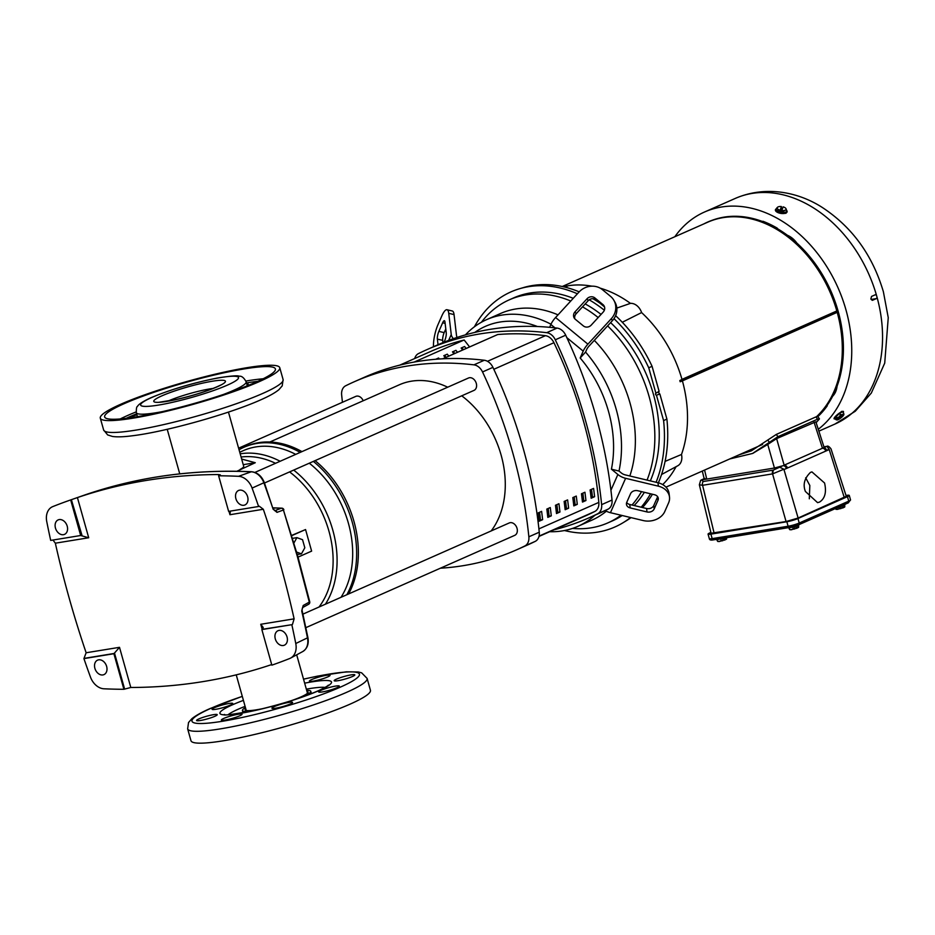 <?xml version="1.0" encoding="UTF-8"?>
<svg xmlns="http://www.w3.org/2000/svg" width="935" height="935" viewBox="0 0 935 935"><rect width="100%" height="100%" fill="white"/><g stroke="black" fill="none" stroke-linecap="round" stroke-linejoin="round"><path stroke-width="1.4" d="M442.699 358.806L497.7 334.531A367.186 272.354 66.2 0 1 545.421 335.688A11.302 8.38 66.2 0 1 553.941 342.713A367.186 272.354 66.2 0 1 583.545 421.381A367.186 272.354 66.2 0 1 598.832 502.387A11.302 8.38 66.2 0 1 594.824 511.457A367.186 272.354 66.2 0 1 585.205 516.015L538.957 536.456M595.011 515.173A112.983 83.799 66.2 0 1 577.959 526.312L591.82 520.187A112.983 83.799 -113.8 0 0 606.359 511.211M629.828 475.985A112.983 83.799 -113.8 0 0 630.061 403.172A112.983 83.799 -113.8 0 0 594.298 340.363M554.958 327.846L550.879 324.492A11.302 4.243 -50.5 0 1 555.589 317.514L578.987 292.071A16.947 15.544 -29.6 0 1 602.467 289.698L610.543 296.36A16.947 15.544 150.4 0 1 613.909 300.357L615.02 302.321A16.947 15.544 150.4 0 1 616.562 306.353A16.947 15.544 150.4 0 1 612.402 320.67L589.015 346.114A5.645 2.127 129.5 0 0 586.654 349.608L585.567 352.074A112.983 83.799 66.2 0 1 616.2 409.296A112.983 83.799 66.2 0 1 619.005 471.053L621.331 472.97A5.645 3.132 -156.2 0 0 625.211 474.875L657.96 482.717A16.947 13.394 -6.7 0 1 669.098 493.633L669.507 497.069A16.947 13.394 173.3 0 0 658.357 486.165L657.96 482.717M577.959 526.312A112.983 83.799 66.2 0 1 549.733 531.699M585.567 352.074L580.167 358A107.326 79.615 66.2 0 1 608.533 411.505A107.326 79.615 66.2 0 1 611.42 469.183L619.005 471.053M433.501 346.733A16.947 4.383 103.5 0 1 434.997 333.83A16.947 4.383 103.5 0 1 438.048 324.492L441.846 315.901A16.947 4.383 -76.5 0 1 445.352 310.35A16.947 4.383 -76.5 0 1 447.012 309.73L452.318 311.004A16.947 4.383 103.5 0 1 454.048 314.592L456.549 335.805A5.645 3.132 23.8 0 0 457.227 337.395M613.909 300.357A16.947 15.544 150.4 0 1 615.452 304.401A16.947 15.544 150.4 0 1 611.291 318.718L612.402 320.67M438.036 344.723L437.37 339.101A5.645 1.461 103.5 0 1 437.849 334.485A5.645 1.461 103.5 0 1 438.866 331.376L442.652 322.774A5.645 1.461 103.5 0 1 444.37 320.717A5.645 1.461 103.5 0 1 444.955 321.909L446.24 332.813A5.645 1.461 103.5 0 1 444.756 340.55L444.02 342.21M445.785 328.98L444.172 332.638A5.645 1.461 -76.5 0 0 443.155 335.758A5.645 1.461 -76.5 0 0 442.676 340.375L442.945 342.642M630.167 507.915A5.645 4.465 -6.7 0 1 626.625 505.064A5.645 4.465 -6.7 0 1 626.45 504.281A5.645 4.465 -6.7 0 1 626.754 502.34L630.541 493.75A5.645 4.465 -6.7 0 1 637.74 490.723L654.57 494.755A5.645 4.465 -6.7 0 1 658.287 498.39A5.645 4.465 -6.7 0 1 657.983 500.33L654.196 508.921A5.645 4.465 -6.7 0 1 646.997 511.948L630.167 507.915L629.758 504.479L646.588 508.511A5.645 4.465 173.3 0 0 653.787 505.484L657.574 496.894A5.645 4.465 173.3 0 0 657.644 496.73M626.684 502.504A5.645 4.465 173.3 0 0 629.758 504.479M575.294 319.267A5.645 5.178 150.4 0 1 575.037 311.811L587.063 298.732A5.645 5.178 150.4 0 1 594.894 297.949L602.97 304.6A5.645 5.178 150.4 0 1 603.215 312.056L591.2 325.135A5.645 5.178 150.4 0 1 583.37 325.918L575.294 319.267M604.524 306.984A5.645 5.178 -29.6 0 0 604.08 306.563L596.004 299.901A5.645 5.178 -29.6 0 0 588.173 300.696L576.147 313.763A5.645 5.178 -29.6 0 0 574.838 318.847M302.94 614.131L509.259 522.945A6.779 5.026 66.2 0 1 517.032 528.322A6.779 5.026 66.2 0 1 514.741 535.346L305.874 627.654M342.455 402.272A390.129 289.371 66.2 0 1 341.649 394.932A11.302 8.38 66.2 0 1 345.693 385.769A390.129 289.371 66.2 0 1 354.201 381.772A390.129 289.371 66.2 0 1 473.916 364.849A11.302 8.38 66.2 0 1 482.53 371.955A390.129 289.371 66.2 0 1 512.871 453.206A390.129 289.371 66.2 0 1 528.859 536.807A11.302 8.38 66.2 0 1 524.827 545.97A390.129 289.371 66.2 0 1 516.307 549.955A390.129 289.371 66.2 0 1 440.373 568.211M516.307 549.955L526.697 545.362A390.129 289.371 -113.8 0 0 535.217 541.377A11.302 8.38 -113.8 0 0 539.261 532.202A390.129 289.371 -113.8 0 0 523.273 448.613A390.129 289.371 -113.8 0 0 492.92 367.361A11.302 8.38 -113.8 0 0 484.307 360.255A390.129 289.371 -113.8 0 0 364.603 377.179L354.201 381.772M254.904 472.42L468.517 377.997A6.779 5.026 66.2 0 1 476.289 383.385A6.779 5.026 66.2 0 1 473.998 390.398L264.488 482.998M241.662 459.062L255.278 462.72L236.765 471.31M240.166 469.405A31.802 4.044 -15.7 0 0 243.696 466.308L228.456 412.078M319.01 607.025A88.685 65.789 -113.8 0 0 289.581 471.906M275.521 463.304A88.685 65.789 -113.8 0 0 241.09 457.016M291.755 535.381L305.558 529.549L311.624 551.124L298.031 557.131M325.427 604.197A91.513 67.881 -113.8 0 0 293.695 470.095M280.126 461.271A91.513 67.881 -113.8 0 0 240.26 453.814A91.513 67.881 -113.8 0 0 240.19 453.826M341.018 597.301A91.513 67.881 -113.8 0 0 348.393 523.214A91.513 67.881 -113.8 0 0 309.286 463.199M295.717 454.375A91.513 67.881 -113.8 0 0 255.851 446.918A91.513 67.881 -113.8 0 0 243.427 450.6L239.734 452.224M346.85 594.718A94.341 69.973 -113.8 0 0 352.214 522.104A94.341 69.973 -113.8 0 0 313.354 461.399M348.58 593.959A94.341 69.973 -113.8 0 0 315.095 460.639M301.947 451.628A94.341 69.973 -113.8 0 0 258.563 442.687A94.341 69.973 -113.8 0 0 245.753 446.486L244.012 447.246A94.341 69.973 -113.8 0 0 239.044 449.77M300.205 452.388A94.341 69.973 -113.8 0 0 256.833 443.459A94.341 69.973 -113.8 0 0 244.012 447.246M491.179 530.928A88.685 65.789 -113.8 0 0 501.125 455.123A88.685 65.789 -113.8 0 0 461.738 395.821M447.69 387.207A88.685 65.789 -113.8 0 0 399.409 384.752L269.841 442.01M293.976 542.896L296.898 537.637L302.543 539.694L304.822 547.793L301.456 553.836L296.605 552.071M297.295 554.513L301.456 553.836M292.632 538.338L296.898 537.637M243.24 464.683L255.278 462.72M291.825 535.615L305.558 529.549M414.719 358.514A11.302 8.38 66.2 0 1 418.459 353.605A390.129 289.371 66.2 0 1 426.979 349.608A390.129 289.371 66.2 0 1 546.683 332.685A11.302 8.38 66.2 0 1 555.297 339.791A390.129 289.371 66.2 0 1 601.637 504.643A11.302 8.38 66.2 0 1 597.594 513.806A390.129 289.371 66.2 0 1 589.073 517.791A390.129 289.371 66.2 0 1 554.023 529.806M399.666 365.176L430.86 351.385A367.186 272.354 66.2 0 1 463.935 340.059M414.135 362.079L464.134 339.978L469.604 346.92M445.679 357.486L445.025 355.16M454.34 353.664L453.685 351.326M463 349.83L462.346 347.504M548.81 516.354L546.846 509.353M497.7 334.531L442.804 358.806M238.6 448.181L355.779 396.393A6.779 5.026 66.2 0 1 363.201 400.753M439.403 358.993L438.608 357.988L435.722 359.274M448.812 356.106L447.281 354.166L443.809 355.697L445.341 357.637M457.472 352.273L455.941 350.333L452.47 351.864L454.013 353.816M466.133 348.451L464.601 346.511L461.142 348.042L462.673 349.982M589.073 517.791L599.475 513.198A390.129 289.371 -113.8 0 0 607.995 509.213A11.302 8.38 -113.8 0 0 612.028 500.038A390.129 289.371 -113.8 0 0 565.698 335.197A11.302 8.38 -113.8 0 0 557.085 328.091A390.129 289.371 -113.8 0 0 437.37 345.015L426.979 349.608M558.031 314.861A112.983 83.799 -113.8 0 0 500.47 313.517L486.609 319.641A112.983 83.799 66.2 0 1 551.007 324.223M465.431 334.882A112.983 83.799 66.2 0 1 486.609 319.641M474.781 332.439A107.326 79.615 66.2 0 1 537.438 326.525M610.929 490.244L617.871 474.501L611.42 469.183M580.167 358L583.195 351.139A11.302 4.243 -50.5 0 1 587.905 344.162L611.291 318.718M550.879 324.492L549.64 327.32M605.167 510.58A11.302 6.276 23.8 0 0 610.45 512.696L643.198 520.55A16.947 13.394 -6.7 0 0 664.808 511.468L668.595 502.866A16.947 13.394 173.3 0 0 669.507 497.069M617.871 474.501A11.302 6.276 23.8 0 0 625.608 478.311L658.357 486.165M453.405 338.692A11.302 6.276 -156.2 0 1 451.243 334.531L448.742 313.318A16.947 4.383 -76.5 0 0 447.012 309.73M539.553 512.298A364.358 270.262 66.2 0 1 540.477 520.035L539.098 520.643M548.214 508.465A364.358 270.262 66.2 0 1 549.149 516.202L547.758 516.81M556.874 504.643A364.358 270.262 66.2 0 1 557.809 512.368L556.418 512.988M565.535 500.809A364.358 270.262 66.2 0 1 566.47 508.546L565.091 509.154M574.207 496.976A364.358 270.262 66.2 0 1 575.13 504.713L573.751 505.332M582.867 493.154A364.358 270.262 66.2 0 1 583.802 500.891L582.411 501.499M591.528 489.321A364.358 270.262 66.2 0 1 592.463 497.058L591.072 497.665M538.151 512.918L541.61 511.387A367.186 272.354 66.2 0 1 542.627 519.685L539.156 521.216A367.186 272.354 -113.8 0 0 538.151 512.918M540.477 520.035L542.627 519.685M549.149 516.202L551.288 515.851L547.828 517.382A367.186 272.354 -113.8 0 0 546.811 509.084L550.271 507.553A367.186 272.354 66.2 0 1 551.288 515.851M557.809 512.368L559.948 512.018L556.489 513.549A367.186 272.354 -113.8 0 0 555.472 505.262L558.943 503.731A367.186 272.354 66.2 0 1 559.948 512.018M566.47 508.546L568.62 508.196L565.149 509.727A367.186 272.354 -113.8 0 0 564.132 501.429L567.603 499.898A367.186 272.354 66.2 0 1 568.62 508.196M575.13 504.713L577.281 504.362L573.809 505.893A367.186 272.354 -113.8 0 0 572.804 497.595L576.264 496.064A367.186 272.354 66.2 0 1 577.281 504.362M583.802 500.891L585.941 500.541L582.482 502.072A367.186 272.354 -113.8 0 0 581.465 493.774L584.924 492.242A367.186 272.354 66.2 0 1 585.941 500.541M592.463 497.058L594.602 496.707L591.142 498.238A367.186 272.354 -113.8 0 0 590.125 489.94L593.596 488.409A367.186 272.354 66.2 0 1 594.602 496.707M761.99 221.326A112.784 83.647 -113.8 0 0 724.087 217.13A112.784 83.647 -113.8 0 0 713.276 219.889L712.189 220.274A112.866 83.718 66.2 0 1 723.012 217.516A112.866 83.718 66.2 0 1 760.88 221.689L761.651 221.7A113.158 83.94 66.2 0 1 776.284 228.713L776.962 229.391A112.866 83.718 66.2 0 1 786.195 235.538L786.522 235.725A21.33 15.813 66.2 0 1 795.708 243.31L795.977 243.603A112.866 83.718 66.2 0 1 836.147 386.506L836.065 386.868A21.33 15.813 66.2 0 1 831.753 396.65L831.566 396.919A112.866 83.718 66.2 0 1 826.435 405.416L826.189 406.234A113.158 83.94 66.2 0 1 817.377 416.472M600.212 288.155A113.158 83.928 66.2 0 1 630.447 303.372L616.831 308.083M630.447 303.372A11.804 8.754 66.2 0 1 641.597 312.57L622.301 322.271M591.878 286.168A113.158 83.928 66.2 0 0 568.363 285.724L565.956 286.659A113.252 83.998 -113.8 0 0 565.476 286.729A113.252 83.998 -113.8 0 0 564.997 286.811L567.288 286.133M834.055 418.681L841.582 411.412L843.335 411.388M674.836 236.73A123.338 91.478 66.2 0 1 704.499 212.023A123.338 91.478 66.2 0 1 845.965 309.882A123.338 91.478 66.2 0 1 818.277 429.282M872.191 300.322L870.871 298.873L871.549 296.418L875.253 294.782L876.434 295.086L877.1 297.459L876.329 298.616L872.413 300.322M474.407 326.783A128.527 95.335 66.2 0 1 519.673 288.693L523.553 287.548A128.001 94.949 66.2 0 1 532.295 285.561A128.001 94.949 66.2 0 1 579.197 291.849M630.541 517.511A128.527 95.335 66.2 0 1 623.107 522.7A128.527 95.335 66.2 0 1 597.453 532.155A128.527 95.335 66.2 0 1 564.471 530.531M519.673 288.693A128.527 95.335 66.2 0 1 528.45 286.694A128.527 95.335 66.2 0 1 577.409 293.789M592.965 298.732A128.001 94.949 66.2 0 1 599.978 303.174M615.627 315.691A128.001 94.949 66.2 0 1 652.069 366.286L659.105 391.321A1.566 1.157 -113.8 0 0 659.853 393.986L666.889 419.02A128.001 94.949 66.2 0 1 658.357 482.822M589.19 299.808A128.527 95.335 66.2 0 1 604.349 310.245M613.991 318.683A128.527 95.335 66.2 0 1 648.75 367.806L652.069 366.286M835.2 418.822A5.937 1.297 -38.2 0 1 834.113 418.822A5.937 1.297 -38.2 0 1 836.404 415.467A5.937 1.297 -38.2 0 1 841.804 411.692A5.937 1.297 -38.2 0 1 843.44 411.47A5.937 1.297 -38.2 0 1 843.183 412.534M786.475 210.258A5.937 2.606 -171.1 0 1 787.13 211.742A5.937 2.606 -171.1 0 1 785.879 213.04A5.937 2.606 -171.1 0 1 779.147 213.016A5.937 2.606 -171.1 0 1 775.396 209.907A5.937 2.606 -171.1 0 1 776.377 208.75M787.106 211.883L785.832 213.355L775.384 210.048M607.61 325.894A121.936 90.45 66.2 0 1 649.124 396.604A121.936 90.45 66.2 0 1 647.055 480.111M641.527 491.635A121.936 90.45 66.2 0 1 632.013 505.017M620.98 515.22A121.936 90.45 66.2 0 1 607.844 522.899A121.936 90.45 66.2 0 1 572.536 528.415M610.613 322.622A121.936 90.45 66.2 0 1 653.518 394.652A121.936 90.45 66.2 0 1 650.328 480.894M644.367 492.313A121.936 90.45 66.2 0 1 634.152 505.531M622.207 515.512A121.936 90.45 66.2 0 1 612.25 520.959L607.844 522.899M816.559 416.659A112.726 83.612 -113.8 0 0 837.211 312.325L836.825 310.958L681.989 379.388L836.825 310.958A112.726 83.612 -113.8 0 0 707.737 222.191L562.227 286.507M681.65 379.598L682.071 380.872L837.222 312.325L682.41 380.884A113.158 83.928 66.2 0 1 681.486 454.48A11.804 8.754 66.2 0 1 677.77 465.77L661.559 474.501M676.087 466.67A113.158 83.928 66.2 0 1 662.693 484.587M760.88 221.689L761.651 221.7L760.88 221.689M703.81 223.932A112.866 83.718 66.2 0 1 712.189 220.274M641.597 312.57A113.158 83.928 66.2 0 1 682.001 379.423L679.815 380.545A113.252 83.998 -113.8 0 1 680.166 381.772L681.697 381.176M563.232 286.729A113.158 83.928 66.2 0 1 567.218 285.911M681.486 454.48L665.089 461.387M682.071 380.872L681.708 379.575M817.833 416.636A113.205 83.975 -113.8 0 0 827.159 405.965L826.189 406.234M826.435 405.416L827.393 404.937L827.159 405.965M827.393 404.937A112.784 83.647 -113.8 0 0 832.559 396.393L831.566 396.919M831.753 396.65L832.559 396.393M832.758 396.113A21.236 15.755 -113.8 0 0 837.047 386.365L836.065 386.868M836.147 386.506L837.047 386.365M837.141 386.003A112.784 83.647 -113.8 0 0 796.994 243.194L795.977 243.603M795.708 243.31L796.994 243.194M796.725 242.89A21.236 15.755 -113.8 0 0 787.562 235.34L786.522 235.725M786.195 235.538L787.562 235.34M787.235 235.152A112.784 83.647 -113.8 0 0 777.932 228.97L776.962 229.391M776.284 228.713L777.16 228.093L777.932 228.97M777.16 228.093A113.205 83.975 -113.8 0 0 762.913 221.268M652.443 494.253A128.001 94.949 66.2 0 1 642.474 507.53M631.055 517.628A128.001 94.949 66.2 0 1 626.555 520.608L623.107 522.7M875.253 294.782L876.434 295.086A123.338 91.478 -113.8 0 0 735.307 198.407C766.209 185.06 799.296 192.365 822.87 207.839C852.498 227.509 872.659 255.489 883.388 291.778L888.25 317.643L884.72 363.131L871.315 393.062L855.28 411.236L835.025 424.022A123.338 91.478 -113.8 0 0 877.1 297.459M666.889 419.02L663.605 420.645L656.452 395.201L659.853 393.986M656.452 395.201A1.04 0.771 66.2 0 1 655.903 393.249L659.105 391.321M655.903 393.249L648.75 367.806M663.605 420.645A128.527 95.335 66.2 0 1 656.09 482.273M650.538 493.785A128.527 95.335 66.2 0 1 641.176 507.214M781.157 208.178A5.937 2.606 -171.1 0 1 782.56 208.423M481.42 322.236A121.936 90.45 66.2 0 1 509.259 299.843L513.654 297.891A121.936 90.45 66.2 0 1 573.26 298.3M585.193 303.922A121.936 90.45 66.2 0 1 601.053 314.405M839.478 413.247L842.645 411.844L843.475 412.908A3.448 1.122 56.2 0 1 843.884 414.345A5.587 5.131 20 0 1 843.884 414.474A4.476 0.982 -38.2 0 0 842.599 414.497A3.448 2.186 -138.8 0 1 840.308 414.298L839.478 413.247L835.61 416.554L836.439 417.618A3.448 3.308 -78.5 0 0 840.308 414.298M836.439 417.618A3.448 1.122 56.2 0 1 836.848 419.055L835.528 417.384L835.306 418.015L836.626 419.698A3.448 1.122 56.2 0 1 836.019 419.663A3.448 1.122 56.2 0 1 835.75 419.523L834.92 418.459L835.61 416.554M778.095 212.233L778.282 210.994A3.448 3.086 18.7 0 1 780.117 210.387L779.813 212.327L781.508 212.642L781.812 210.702A3.448 3.086 18.7 0 1 783.355 211.965A3.448 1.741 -64.4 0 1 785.096 210.223A3.448 1.741 -64.4 0 1 786.522 210.562L786.335 211.789L783.156 213.192L778.095 212.233L776.202 209.861L776.389 208.634A3.448 1.741 115.6 0 1 777.417 207.371A3.448 1.741 115.6 0 1 777.569 207.243M509.259 299.843A121.936 90.45 66.2 0 1 570.759 301.023M582.517 306.844A121.936 90.45 66.2 0 1 598.166 317.549M843.475 414.754L843.662 414.988A5.587 5.131 -160 0 1 843.662 415.117A4.476 0.982 -38.2 0 1 841.558 417.361A4.476 0.982 -38.2 0 1 838.04 419.71A4.476 0.982 -38.2 0 1 836.965 419.967A4.476 0.982 -38.2 0 1 836.755 419.733A5.587 5.131 -160 0 1 836.626 419.698M843.475 412.908A3.448 2.186 -138.8 0 1 842.599 414.497A4.476 0.982 -38.2 0 0 839.081 416.858A4.476 0.982 -38.2 0 0 836.989 419.102L843.884 414.474M778.282 210.994A3.448 1.344 -93 0 0 777.499 208.774A4.476 1.963 -171.1 0 1 777.639 207.184A4.476 1.963 -171.1 0 1 778.142 206.892A4.476 1.963 -171.1 0 1 781.403 206.553L781.099 208.552L782.431 208.809M780.117 210.387L780.152 210.246A4.476 1.963 -171.1 0 1 777.499 208.774A3.448 1.344 -93 0 0 776.389 208.634M783.355 211.965L783.156 213.192M785.832 208.482A3.448 1.344 87 0 1 785.844 208.482A3.448 1.344 87 0 1 786.522 210.562M843.662 415.117L836.755 419.733M781.835 210.574L783.086 206.869A4.476 1.963 -171.1 0 1 785.739 208.341A4.476 1.963 -171.1 0 1 785.832 208.47A4.476 1.963 -171.1 0 1 785.096 210.223A4.476 1.963 -171.1 0 1 781.835 210.574L781.812 210.702M779.813 212.327L781.099 208.552M780.152 210.246L781.403 206.553M805.397 491.459L817.564 502.644L819.481 502.107C824.986 498.612 826.68 492.231 824.565 482.998L811.942 471.906L810.493 472.374C804.427 478.264 802.733 484.622 805.397 491.459M715.848 539.483A5.937 0.76 -15.7 0 0 717.893 539.437A5.937 0.76 -15.7 0 0 722.089 538.455M787.889 527.726A5.937 0.76 -15.7 0 0 789.935 527.691A5.937 0.76 -15.7 0 0 795.977 526.136A5.937 0.76 -15.7 0 0 799.308 524.512M840.892 506.139A5.937 0.76 -15.7 0 0 845.427 504.129M710.857 532.459L709.852 532.903A8.205 1.04 164.3 0 0 708.052 534.13A8.205 1.04 164.3 0 0 710.916 534.13L712.178 538.63A1.718 1.134 80.7 0 0 713.51 539.857A1.718 1.134 80.7 0 0 713.697 539.799L789.233 527.48M850.534 499.921A8.205 1.04 164.3 0 1 848.735 501.148A1.718 1.274 66.2 0 1 848.15 502.925L850.534 499.921L849.272 495.421A8.205 1.04 164.3 0 0 846.409 495.421L846 495.48M849.272 495.421A8.205 1.04 164.3 0 1 847.461 496.649L848.735 501.148L799.226 523.027A1.718 1.274 66.2 0 1 798.408 524.874A6.487 0.83 -15.7 0 1 789.619 527.422A1.718 1.134 80.7 0 1 789.432 527.48L798.642 524.804L848.15 502.925A1.718 1.274 66.2 0 1 847.916 502.995M797.964 518.528A8.205 1.04 164.3 0 1 786.838 521.753L788.1 526.241A8.205 1.04 164.3 0 0 799.226 523.027L797.964 518.528L847.461 496.649M786.838 521.753L710.916 534.13M843.58 505.204L843.919 506.396A3.448 0.69 75.8 0 0 844.644 507.062A3.448 0.69 75.8 0 0 844.714 506.945A3.448 0.69 75.8 0 0 844.737 505.496L844.539 504.783M838.987 506.98L839.256 507.915A3.448 3.237 95.2 0 0 841.091 508.418L840.507 506.338L842.061 505.823L842.645 507.915A3.448 3.237 95.2 0 0 843.919 506.396M839.256 507.915A3.448 2.56 66.2 0 1 837.643 509.353A3.448 2.56 66.2 0 1 835.422 508.558A3.448 0.69 -104.2 0 0 835.855 509.189A5.645 5.645 0 0 0 836.112 509.4L841.091 508.523A5.587 1.753 -108.1 0 0 841.091 508.418M797.462 525.587L797.789 526.779A3.448 0.69 75.8 0 0 798.525 527.445A3.448 0.69 75.8 0 0 798.583 527.328A3.448 0.69 75.8 0 0 798.619 525.879L798.42 525.166M792.787 527.083L793.125 528.31A3.448 3.237 95.2 0 0 794.972 528.813L794.376 526.721L795.93 526.206L796.526 528.298A3.448 3.237 95.2 0 0 797.789 526.779M793.125 528.31A3.448 2.56 66.2 0 1 791.524 529.736A3.448 2.56 66.2 0 1 789.292 528.929L788.976 527.819M794.972 528.813A5.587 1.753 -108.1 0 1 794.972 528.906L789.993 529.783A5.645 5.645 0 0 1 789.736 529.572A3.448 0.69 -104.2 0 1 789.292 528.929M725.572 537.894L725.759 538.525A3.448 0.69 75.8 0 0 726.483 539.191A3.448 0.69 75.8 0 0 726.542 539.086A3.448 0.69 75.8 0 0 726.588 537.73M720.745 538.829L721.084 540.056A3.448 3.237 95.2 0 0 722.93 540.559L722.65 538.373M723.947 538.151L724.485 540.044A3.448 3.237 95.2 0 0 725.759 538.525M721.084 540.056A3.448 2.56 66.2 0 1 719.482 541.482A3.448 2.56 66.2 0 1 717.25 540.687L716.935 539.565M722.93 540.559A5.587 1.753 -108.1 0 1 722.93 540.664L717.951 541.529A5.645 5.645 0 0 1 717.694 541.318A3.448 0.69 -104.2 0 1 717.25 540.687M714.153 533.254L702.582 485.3L699.357 484.774L711.056 533.254L786.066 521.531L798.128 518.037L846.269 496.298L831.005 448.858C829.111 446.474 827.755 445.644 826.937 446.357L829.123 449.232L844.305 497.63M842.645 507.915A5.587 1.753 71.9 0 1 842.645 508.021L844.702 506.969A5.645 5.645 0 0 1 844.691 506.98M842.645 508.021L840.927 507.857M796.526 528.298A5.587 1.753 71.9 0 1 796.526 528.404L798.572 527.352A5.645 5.645 0 0 0 798.583 527.328M796.526 528.404L794.808 528.24M724.485 540.044A5.587 1.753 71.9 0 1 724.485 540.149L726.542 539.109A5.645 5.645 0 0 1 726.53 539.121M724.485 540.149L722.767 539.998M699.357 484.774L700.631 480.426L704.172 478.767M828.059 449.349L829.123 449.232M823.922 446.825L826.704 446.369L782.946 465.712A3.448 2.56 66.2 0 1 786.405 468.493L828.889 449.712M798.128 518.037L783.881 469.23L772.555 473.881L786.066 521.531M704.92 478.44C703.646 479.223 704.254 479.433 706.743 479.071L774.437 468.026L782.946 465.712L773.257 470.106A3.448 2.267 80.7 0 0 772.555 473.881L702.582 485.3A3.448 2.267 -99.3 0 1 703.284 481.513L701.589 479.912M787.457 468.014A3.448 2.56 66.2 0 0 784.161 465.209L776.623 438.608L815.869 421.802L824.039 447.199L823.373 447.842A3.448 2.56 66.2 0 1 826.832 450.623M779.615 467.184L783.881 469.23M809.313 498.787L809.827 485.487L805.678 477.797M704.581 470.071L706.743 479.071L701.682 479.889M704.242 479.047L702.314 471.065M776.623 438.608L767.74 444.417L774.437 468.026L779.51 467.196M752.967 453.265L767.74 444.417M816.138 422.643L819.457 418.892L817.564 419.184L777.955 436.692L752.511 453.475L729.779 458.933M739.071 454.831L751.354 450.845L776.272 434.436L777.955 436.692M817.564 419.184L815.881 416.928L776.272 434.436M815.881 416.928L817.809 416.613L819.457 418.892M321.009 690.31A10.729 1.367 -15.7 0 0 318.648 691.912A10.729 1.367 -15.7 0 0 325.66 691.269A10.729 1.367 -15.7 0 0 336.962 687.704A10.729 1.367 -15.7 0 0 339.323 686.103A10.729 1.367 -15.7 0 0 332.311 686.746A10.729 1.367 -15.7 0 0 321.009 690.31M274.294 706.603A10.729 1.367 -15.7 0 0 271.933 708.204A10.729 1.367 -15.7 0 0 278.934 707.561A10.729 1.367 -15.7 0 0 290.236 704.008A10.729 1.367 -15.7 0 0 292.597 702.395A10.729 1.367 -15.7 0 0 285.584 703.05A10.729 1.367 -15.7 0 0 274.294 706.603M223.722 718.442A10.729 1.367 -15.7 0 0 221.361 720.055A10.729 1.367 -15.7 0 0 228.362 719.401A10.729 1.367 -15.7 0 0 239.664 715.848A10.729 1.367 -15.7 0 0 242.025 714.246A10.729 1.367 -15.7 0 0 235.012 714.889A10.729 1.367 -15.7 0 0 223.722 718.442M198.933 718.898A10.729 1.367 -15.7 0 0 196.572 720.499A10.729 1.367 -15.7 0 0 203.585 719.856A10.729 1.367 -15.7 0 0 214.875 716.292A10.729 1.367 -15.7 0 0 217.236 714.691A10.729 1.367 -15.7 0 0 210.223 715.333A10.729 1.367 -15.7 0 0 198.933 718.898M214.442 707.69A10.729 1.367 -15.7 0 0 212.081 709.291A10.729 1.367 -15.7 0 0 219.094 708.648A10.729 1.367 -15.7 0 0 230.384 705.083A10.729 1.367 -15.7 0 0 232.745 703.482A10.729 1.367 -15.7 0 0 225.744 704.125A10.729 1.367 -15.7 0 0 214.442 707.69M336.53 679.102A10.729 1.367 -15.7 0 0 334.169 680.703A10.729 1.367 -15.7 0 0 341.17 680.061A10.729 1.367 -15.7 0 0 352.472 676.496A10.729 1.367 -15.7 0 0 354.833 674.895A10.729 1.367 -15.7 0 0 347.82 675.538A10.729 1.367 -15.7 0 0 336.53 679.102M311.741 679.546A10.729 1.367 -15.7 0 0 309.38 681.147A10.729 1.367 -15.7 0 0 316.392 680.505A10.729 1.367 -15.7 0 0 327.682 676.94A10.729 1.367 -15.7 0 0 330.043 675.339A10.729 1.367 -15.7 0 0 323.031 675.982A10.729 1.367 -15.7 0 0 311.741 679.546M306.972 691.409A32.678 4.149 164.3 0 1 307.954 692.671A32.678 4.149 164.3 0 1 300.883 696.972A32.678 4.149 164.3 0 1 291.568 700.596M263.67 708.438A32.678 4.149 164.3 0 1 245.554 710.214A32.678 4.149 164.3 0 1 245.741 708.625M370.435 690.275A93.208 11.839 164.3 0 1 349.935 704.207A93.208 11.839 164.3 0 1 251.842 735.109A93.208 11.839 164.3 0 1 190.974 740.719L187.643 728.856A93.208 11.839 164.3 0 0 248.5 723.246A93.208 11.839 164.3 0 0 346.593 692.344A93.208 11.839 164.3 0 0 367.104 678.413L370.435 690.275M306.68 690.392A35.507 4.511 164.3 0 1 310.794 691.327A35.507 4.511 164.3 0 1 302.975 696.633A35.507 4.511 164.3 0 1 301.175 697.405M253.806 710.717A35.507 4.511 164.3 0 1 242.434 710.542A35.507 4.511 164.3 0 1 245.449 707.608M292.48 624.393L294.116 618.841L260.748 624.276L263.238 627.514L262.548 629.278L291.837 624.685A805.315 597.336 -113.8 0 1 295.776 643.514L307.919 637.635C308.994 643.981 307.264 648.621 302.73 651.555A14.75 10.939 -113.8 0 0 307.498 637.997A804.24 596.542 -113.8 0 0 301.736 611.011L303.197 605.494L309.31 602.117L297.201 555.986L283.422 509.984L277.017 512.368L273.125 509.189A804.24 596.542 -113.8 0 0 263.869 482.776L252.088 488.093A805.315 597.336 -113.8 0 1 258.609 506.49L228.631 511.387L218.626 475.798L220.333 474.886L218.661 474.548A768.301 569.883 -113.8 0 0 77.418 497.584L70.674 499.933A768.593 570.093 -113.8 0 0 69.237 500.435A768.593 570.093 -113.8 0 0 52.769 506.606A15.813 11.734 66.2 0 0 46.75 521.578A805.315 597.336 66.2 0 0 50.689 540.407L80.667 535.51L70.674 499.933M308.351 604.384A2.256 1.73 -118.9 0 0 308.62 604.267A2.256 2.256 0 0 0 309.73 601.754L297.634 555.682L283.422 509.984A2.256 1.765 69.6 0 0 281.318 508.219L273.219 507.927M271.688 664.563A768.301 569.883 66.2 0 1 130.795 687.482L123.899 689.294L113.895 653.717L83.916 658.602L86.137 652.759A805.023 597.114 66.2 0 1 69.213 598.225A805.023 597.114 66.2 0 1 55.34 543.188L52.979 540.033M94.891 668.338A7.912 5.867 66.2 0 1 97.263 660.297A7.912 5.867 66.2 0 1 106.637 666.421A7.912 5.867 66.2 0 1 103.645 674.743A7.912 5.867 66.2 0 1 94.891 668.338M55.469 528.1A7.912 5.867 66.2 0 1 57.841 520.047A7.912 5.867 66.2 0 1 67.215 526.183A7.912 5.867 66.2 0 1 64.223 534.493A7.912 5.867 66.2 0 1 55.469 528.1M235.889 498.671A7.912 5.867 66.2 0 1 238.25 490.63A7.912 5.867 66.2 0 1 247.635 496.754A7.912 5.867 66.2 0 1 244.643 505.075A7.912 5.867 66.2 0 1 235.889 498.671M275.299 638.921A7.912 5.867 66.2 0 1 277.672 630.88A7.912 5.867 66.2 0 1 287.057 637.004A7.912 5.867 66.2 0 1 284.065 645.314A7.912 5.867 66.2 0 1 275.299 638.921M294.116 618.841A805.023 597.114 -113.8 0 0 280.243 563.805A805.023 597.114 -113.8 0 0 263.319 509.271L259.264 506.197L258.609 506.49M291.837 624.685L261.858 629.582L271.851 665.159A768.593 570.093 66.2 0 0 289.756 658.485A15.813 11.734 66.2 0 0 290.656 658.065A15.813 11.734 66.2 0 0 295.776 643.514M252.029 471.859A2.256 1.426 92.6 0 0 251.608 471.743C257.452 472.467 261.695 476.055 264.313 482.518L263.869 482.776A14.75 10.939 -113.8 0 0 251.246 471.789L238.554 476.312A768.593 570.093 -113.8 0 0 218.626 475.798M238.554 476.312A15.813 11.734 66.2 0 1 252.088 488.093M230.396 511.094L229.952 514.717L263.319 509.271M262.548 629.278L261.858 629.582M123.899 689.294A768.593 570.093 66.2 0 1 103.972 688.791A15.813 11.734 -113.8 0 1 90.438 677.01A805.315 597.336 66.2 0 1 83.916 658.602M113.895 653.717L119.505 647.324L130.795 687.482M55.34 543.188L88.708 537.754L80.667 535.51M81.894 535.054L71.376 499.687M264.313 482.518L273.125 509.189M273.558 508.921L274.726 510.65M283.866 509.739A2.256 2.256 0 0 0 281.786 508.161A2.256 1.87 92.1 0 0 281.318 508.219L274.913 510.603A2.256 1.765 69.6 0 1 277.017 512.368M301.736 611.011L302.531 607.633L308.62 604.267A2.256 1.73 -118.9 0 0 309.31 602.117L309.73 601.754M303.197 605.494A2.256 1.73 61.1 0 1 302.519 607.645M246.735 383.782A10.729 1.367 164.3 0 1 248.172 384.063A10.729 1.367 164.3 0 1 247.085 385.045M130.257 417.793A10.729 1.367 164.3 0 1 132.571 416.402A10.729 1.367 164.3 0 1 136.907 414.778M120.802 404.224A93.208 11.839 -15.7 0 0 100.302 418.155A93.208 11.839 -15.7 0 0 161.171 412.545A93.208 11.839 -15.7 0 0 259.264 381.632A93.208 11.839 -15.7 0 0 279.764 367.712A93.208 11.839 -15.7 0 0 218.907 373.31A93.208 11.839 -15.7 0 0 120.802 404.224M255.91 382.181A88.685 11.267 -15.7 0 0 275.416 368.928A88.685 11.267 -15.7 0 0 217.504 374.269A88.685 11.267 -15.7 0 0 124.168 403.675A88.685 11.267 -15.7 0 0 104.65 416.928A88.685 11.267 -15.7 0 0 162.561 411.587A88.685 11.267 -15.7 0 0 255.91 382.181M553.941 342.713L493.832 369.29M437.37 339.101L442.676 340.375M492.92 367.361L482.53 371.955M535.217 541.377L524.827 545.97M539.261 532.202L528.859 536.807M484.307 360.255L473.916 364.849M607.995 509.213L597.594 513.806M612.028 500.038L601.637 504.643M565.698 335.197L555.297 339.791M557.085 328.091L546.683 332.685M583.195 351.139L566.844 337.652M448.742 313.318L454.048 314.592M448.66 340.41L451.243 334.531M610.45 512.696L625.608 478.311M587.905 344.162L555.589 317.514M438.866 331.376L444.172 332.638M442.652 322.774L445.13 323.37M657.983 500.33L657.574 496.894M654.196 508.921L653.787 505.484M646.997 511.948L646.588 508.511M575.037 311.811L576.147 313.763M587.063 298.732L588.173 300.696M594.894 297.949L596.004 299.901M602.97 304.6L604.08 306.563M538.911 528.871L598.832 502.387M487.474 361.307L545.421 335.688M594.824 511.457L539.039 536.117M871.116 299.469L876.329 298.616M709.314 538.618A8.205 1.04 164.3 0 0 712.178 538.63L788.1 526.241A1.718 1.134 80.7 0 0 789.432 527.48L713.51 539.857C710.857 540.383 709.455 539.974 709.314 538.618L708.052 534.13M784.336 469.405L786.405 468.493M814.034 422.071L822.473 448.286A3.448 2.56 66.2 0 1 825.769 451.091M773.619 470.036A3.448 2.045 78 0 0 773.151 473.764M773.257 470.106L703.284 481.513M767.892 440.198L769.458 442.559M303.536 679.184A86.99 11.056 164.3 0 1 340.317 687.155A86.99 11.056 164.3 0 1 222.331 721.282A86.99 11.056 164.3 0 1 211.088 708.239A86.99 11.056 164.3 0 1 242.305 696.4M228.198 714.644A52.535 6.674 164.3 0 1 238.133 709.244A52.535 6.674 164.3 0 1 245.099 706.369M306.341 689.153A52.535 6.674 164.3 0 1 325.088 687.412M304.658 683.158A57.958 7.363 164.3 0 1 318.753 690.673A57.958 7.363 164.3 0 1 240.143 713.405A57.958 7.363 164.3 0 1 232.651 704.721A57.958 7.363 164.3 0 1 243.416 700.373M82.175 495.889C135.785 477.107 192.271 469.054 251.608 471.743A2.256 1.426 92.6 0 0 251.246 471.789A767.53 569.298 -113.8 0 0 82.175 495.889L69.237 500.435M86.137 652.759L119.505 647.324M84.653 658.287L114.584 653.401L124.577 688.931M218.661 474.548L218.977 475.681M228.993 511.316L229.952 514.717M77.418 497.584L88.708 537.754M260.748 624.276L262.197 629.43M283.106 379.575L282.206 385.886L278.91 389.673C275.054 392.852 268.918 396.276 260.491 399.946C229.648 413.878 165.144 431.912 132.314 435.78C123.782 436.914 117.144 437.136 112.422 436.446L107.665 434.927L103.645 430.018A93.208 11.839 -15.7 0 0 164.502 424.408A93.208 11.839 -15.7 0 0 262.595 393.506A93.208 11.839 -15.7 0 0 283.106 379.575L279.764 367.712M213.098 388.422A30.984 3.939 -15.7 0 0 168.23 400.998A30.984 3.939 -15.7 0 0 167.996 401.103M161.954 395.821A37.201 4.722 -15.7 0 0 166.757 401.395A37.201 4.722 -15.7 0 0 217.212 386.809A37.201 4.722 -15.7 0 0 212.397 381.223A37.201 4.722 -15.7 0 0 161.954 395.821M137.445 416.671L136.323 412.686A57.058 7.246 -15.7 0 0 162.76 411.552M223.009 394.617A57.058 7.246 -15.7 0 0 233.621 390.327A57.058 7.246 -15.7 0 0 246.174 381.807C243.895 377.682 241.604 375.835 239.313 376.256C238.004 375.321 230.805 375.893 217.703 377.974C193.113 382.847 170.871 389.427 150.979 397.714C139.14 403.137 137.901 405.65 137.387 406.526C136.603 406.608 136.253 408.665 136.323 412.686M151.821 397.468A50.841 6.463 -15.7 0 0 158.389 405.1A50.841 6.463 -15.7 0 0 227.345 385.15A50.841 6.463 -15.7 0 0 220.765 377.53A50.841 6.463 -15.7 0 0 151.821 397.468M263.179 378.768A88.685 11.267 -15.7 0 0 245.917 381.059M136.148 411.914A88.685 11.267 -15.7 0 0 127.499 415.537A88.685 11.267 -15.7 0 0 120.229 418.95M257.815 381.328A86.99 11.056 -15.7 0 0 246.489 382.941M136.639 413.819A86.99 11.056 -15.7 0 0 129.217 416.952A86.99 11.056 -15.7 0 0 126.143 418.342M307.486 693.244L296.687 654.816M167.225 429.294L179.754 473.881M246.256 710.46L236.239 674.848M818.873 431.152L835.025 424.022M665.954 487.135L762.574 444.441M704.499 212.023L735.307 198.407M836.019 419.663A5.645 5.645 0 0 0 836.965 419.967M704.16 478.697L701.168 480.017M752.511 453.475L753.458 453.054M367.104 678.413L361.658 672.838L358.269 671.973L346.289 671.833L317.76 676.087L303.524 679.126M242.282 696.341L210.246 708.485C201.82 712.154 195.684 715.579 191.827 718.746L188.531 722.533L187.643 728.856M327.799 686.056L328.22 685.262C328.267 684.864 329.915 685.308 318.017 690.895C301.07 698.106 280.512 704.522 256.354 710.156C232.593 714.48 221.946 715.918 224.4 714.445L225.16 714.901M310.794 691.327L311.437 693.63M242.434 710.542L243.077 712.844M302.73 651.555L290.656 658.065M281.786 508.161L273.195 507.845M307.919 637.635L302.157 610.672M103.645 430.018L100.302 418.155M221.583 384.682L216.359 387.055C205.501 391.671 192.318 395.774 176.785 399.362L158.81 402.319M247.296 385.793L246.174 381.807"/></g></svg>
